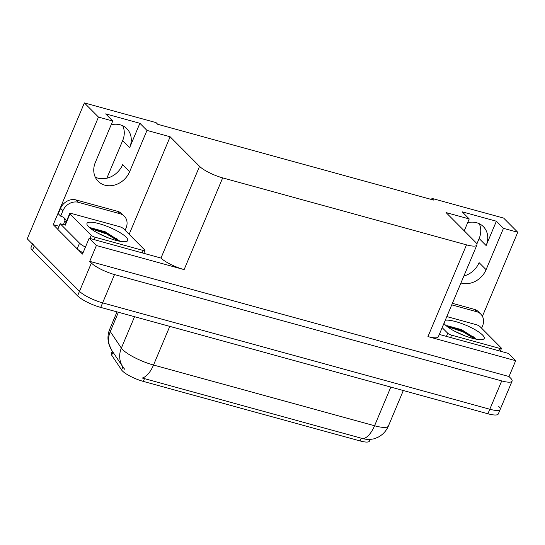<?xml version="1.0" encoding="UTF-8"?>
<svg xmlns="http://www.w3.org/2000/svg" width="545" height="545" viewBox="0 0 545 545"><rect width="100%" height="100%" fill="white"/><g stroke="black" fill="none" stroke-linecap="round" stroke-linejoin="round"><path stroke-width="0.82" d="M460.947 282.978A20.206 17.127 135.2 0 0 461.356 283.093A20.206 17.127 135.2 0 0 486.092 269.68L503.464 228.341L517.75 232.265L503.662 218.102L431.981 198.414L431.524 199.497M463.877 276.002A20.206 17.127 135.2 0 0 479.096 262.642L486.092 269.68M431.981 198.414L433.636 200.076L157.709 124.28L156.054 122.618L84.373 102.923L98.461 117.086L112.74 121.01L95.368 162.349A20.206 17.127 135.2 0 0 98.161 181.294A20.206 17.127 135.2 0 0 104.872 185.171A20.206 17.127 135.2 0 0 129.608 171.75L146.98 130.418L170.142 136.781L199.545 166.341A18.946 4.387 22.8 0 0 222.68 177.881L466.513 244.862A18.946 4.387 22.8 0 0 476.882 245.073A18.946 4.387 22.8 0 0 475.465 242.137L446.069 212.577L469.231 218.94L464.231 230.835M129.608 171.75L122.611 164.719A20.206 17.127 -44.8 0 1 97.875 178.133A20.206 17.127 -44.8 0 1 95.28 177.166M370.048 439.617L369.408 441.137A17.045 3.951 -157.2 0 1 360.075 440.946L143.315 381.405A17.045 3.951 -157.2 0 1 122.489 371.022A17.045 3.951 -157.2 0 1 121.603 369.966L111.657 355.149A17.045 3.951 -157.2 0 1 111.275 353.562L112.297 351.137M122.748 125.779A20.206 17.127 -44.8 0 1 122.659 140.603L106.847 178.208M111.18 124.737A20.206 17.127 -44.8 0 1 126.862 128.688A20.206 17.127 -44.8 0 1 129.655 147.634L139.888 123.286L146.98 130.418M498.77 406.516A18.946 4.387 -157.2 0 1 500.187 409.445A18.946 4.387 -157.2 0 1 489.812 409.234L102.617 302.877A18.946 4.387 -157.2 0 1 79.481 291.337L27.25 238.819L84.373 102.923M57.811 229.275L53.24 224.669L59.078 226.277M199.545 166.341L160.986 258.071L89.162 238.233L82.493 254.093L78.133 249.699M466.513 244.862L427.948 336.585L515.679 360.688L508.451 353.412L439.318 334.426M427.948 336.585A18.946 4.387 22.8 0 0 438.323 336.796L476.882 245.073M160.986 258.071A18.946 4.387 22.8 0 0 184.121 269.605L96.39 245.509L89.727 261.362L509.016 376.541L510.672 378.203A18.946 4.387 -157.2 0 1 512.082 381.139A18.946 4.387 -157.2 0 1 501.713 380.928L114.518 274.564A18.946 4.387 -157.2 0 1 91.383 263.024L89.727 261.362M89.162 238.233L96.39 245.509M98.461 117.086L53.24 224.669M517.75 232.265L482.414 316.325M515.679 360.688L509.016 376.541M479.239 223.709A20.206 17.127 -44.8 0 1 479.144 238.526L476.834 244.024M170.142 136.781L129.138 234.33M467.665 222.667A20.206 17.127 135.2 0 1 483.347 226.611A20.206 17.127 135.2 0 1 486.14 245.563L496.379 221.216L462.14 211.807L469.231 218.94M496.379 221.216L503.464 228.341M139.888 123.286L105.655 113.885L112.74 121.01M118.401 312.265L110.281 331.578A22.1 20.274 146.1 0 0 111.8 350.401L108.816 343.963C107.447 338.963 107.74 334.051 109.709 329.234A25.254 5.852 22.8 0 0 110.281 331.578L121.358 348.098A25.254 5.852 22.8 0 0 122.673 349.658A25.254 5.852 22.8 0 0 153.52 365.041A22.1 10.553 105.4 0 1 142.245 378.026L363.29 438.745L368.359 439.733L373.952 438.848L378.039 437.226C382.794 434.719 386.242 430.993 388.394 426.04L403.32 390.527M123.729 368.079L124.737 369.292M512.082 381.139L500.187 409.445A18.946 4.387 -157.2 0 1 489.812 409.234L102.617 302.877A18.946 4.387 -157.2 0 1 79.481 291.337L34.342 245.952A18.946 4.387 -157.2 0 1 32.925 243.016M500.187 409.445L498.28 413.975A18.946 4.387 -157.2 0 1 487.911 413.764L100.716 307.407A18.946 4.387 -157.2 0 1 77.574 295.867L32.434 250.475A18.946 4.387 -157.2 0 1 31.024 247.546L32.482 244.078M120.118 213.769L117.754 211.392L76.028 199.933A12.63 10.702 -44.8 0 0 60.57 208.319L58.288 213.756L60.652 216.127L62.934 210.697A12.63 10.702 -44.8 0 1 78.391 202.311L120.118 213.769A12.63 10.702 -44.8 0 1 124.314 216.188A12.63 10.702 -44.8 0 1 126.058 228.035L125.112 230.283M60.652 216.127A12.63 10.702 -44.8 0 1 64.841 218.552A12.63 10.702 -44.8 0 1 66.572 220.97M111.132 236.312L112.951 236.496M117.754 211.392A12.63 10.702 -44.8 0 1 121.951 213.81L124.314 216.188M63.649 224.547A6.315 3.018 105.4 0 1 64.467 221.767L64.944 220.636A12.63 10.702 135.2 0 0 63.554 217.469M83.051 252.771A12.63 2.929 22.8 0 1 79.045 250.387A12.63 2.929 -157.2 0 1 77.158 248.84L57.777 229.356L60.161 223.695A12.63 2.929 -157.2 0 0 64.984 224.738M85.436 247.103A12.63 2.929 -157.2 0 1 79.543 243.179L60.161 223.695M64.944 220.636L66.183 221.883M117.849 239.275A12.63 2.929 -157.2 0 1 113.305 237.259M451.744 304.866L476.609 311.699A12.63 10.702 -44.8 0 1 480.799 314.118A12.63 10.702 -44.8 0 1 482.543 325.958L481.603 328.206M467.624 334.242L469.443 334.419M452.398 303.32L474.245 309.322A12.63 10.702 -44.8 0 1 478.435 311.74L480.799 314.118M474.334 337.205A12.63 2.929 -157.2 0 1 469.797 335.182M88.631 226.829A22.1 5.123 -157.2 0 1 87.098 224.778A22.1 5.123 -157.2 0 1 101.704 224.431A22.1 5.123 -157.2 0 1 126.079 237.116A22.1 5.123 -157.2 0 1 126.665 241.415A22.1 5.123 -157.2 0 1 108.155 237.811A22.1 5.123 -157.2 0 1 88.631 226.829M119.328 240.774L105.192 231.768L90.593 227.742M108.162 237.811L98.359 233.396M144.738 250.012A3.154 0.729 -157.2 0 1 144.97 250.502A3.154 0.729 -157.2 0 1 143.24 250.468L95.096 237.239A3.154 0.729 -157.2 0 1 91.24 235.317L69.971 213.933A3.154 0.729 -157.2 0 1 69.733 213.442A3.154 0.729 -157.2 0 1 71.463 213.477L119.607 226.7A3.154 0.729 -157.2 0 1 123.463 228.628L144.738 250.012M119.471 241.203L107.011 233.301L90.041 227.817M117.979 240.883L106.711 234.009L90.64 228.58M445.279 320.256A22.1 5.123 -157.2 0 1 464.033 324.445A22.1 5.123 -157.2 0 1 482.563 335.039A22.1 5.123 -157.2 0 1 483.156 339.337A22.1 5.123 -157.2 0 1 464.64 335.74A22.1 5.123 -157.2 0 1 445.115 324.752A22.1 5.123 -157.2 0 1 443.964 323.383M475.812 338.704L461.683 329.698L447.084 325.672M464.647 335.74L454.85 331.319M446.818 316.584L476.098 324.629A3.154 0.729 -157.2 0 1 479.954 326.55L501.223 347.942A3.154 0.729 -157.2 0 1 501.461 348.425A3.154 0.729 -157.2 0 1 499.731 348.391L451.587 335.168A3.154 0.729 -157.2 0 1 447.731 333.24L442.165 327.654M475.955 339.126L463.502 331.231L446.532 325.747M474.47 338.813L463.202 331.939L447.125 326.503M121.603 369.966L122.884 366.921M129.655 147.634L122.659 140.603M91.383 263.024L77.574 295.867M114.518 274.564L100.716 307.407M501.713 380.928L487.911 413.764M222.68 177.881L184.121 269.605M360.075 440.946L361.26 438.126M143.315 381.405L144.5 378.584M111.657 355.149L112.938 352.097M486.14 245.563L479.144 238.526M124.069 368.536L122.877 366.914A22.1 20.274 146.1 0 1 121.358 348.098L134.554 316.7M363.29 438.745A22.1 10.553 -74.6 0 0 374.565 425.761A25.254 5.852 22.8 0 0 388.394 426.04M169.774 326.373L153.52 365.041L374.565 425.761L390.813 387.093M32.434 250.475L34.342 245.952M79.543 243.179L77.158 248.84M76.028 199.933L78.391 202.311M60.57 208.319L62.934 210.697M476.609 311.699L474.245 309.322M143.24 250.468L142.252 252.819M69.971 213.933L65.209 225.255M91.24 235.317L89.925 238.444M95.096 237.239L94.108 239.596M499.731 348.391L498.743 350.748M447.731 333.24L446.409 336.374M451.587 335.168L450.592 337.525M122.877 366.914L111.8 350.401M109.709 329.234L117.005 311.876M144.97 250.502L143.819 253.248M69.733 213.442L64.978 224.765M501.461 348.425L500.303 351.178"/></g></svg>
